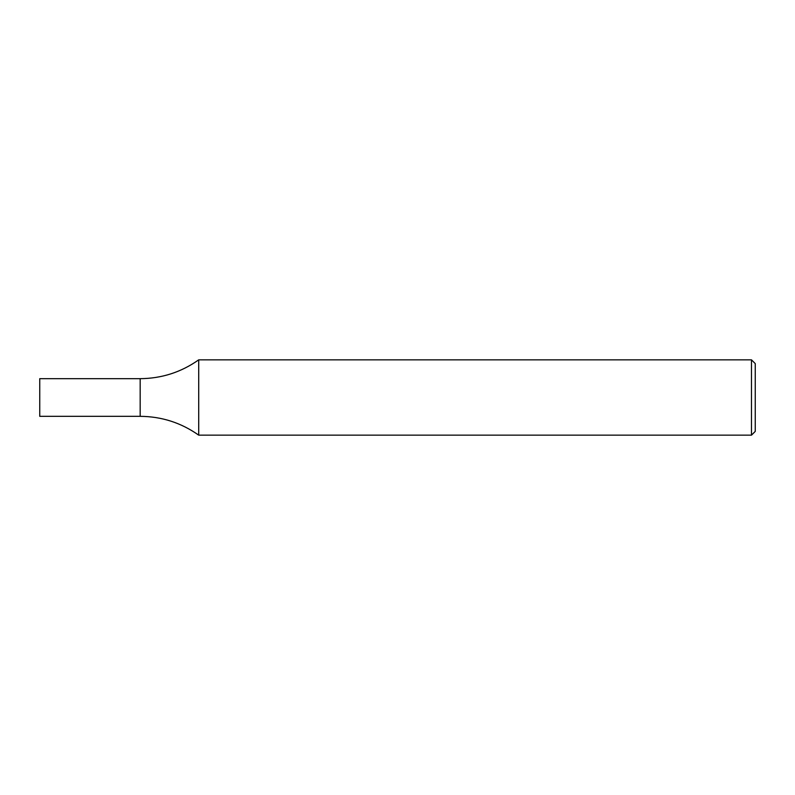 <?xml version="1.0" encoding="UTF-8"?>
<svg xmlns="http://www.w3.org/2000/svg" width="795" height="795" viewBox="0 0 795 795"><rect width="100%" height="100%" fill="white"/><g stroke="black" fill="none" stroke-linecap="round" stroke-linejoin="round"><path stroke-width="0.6" stroke-dasharray="3.98 2.98" d="M751.484 359.847L751.484 435.153M198.71 435.153L198.71 359.847M755.25 363.603L755.25 431.397M140.168 416.332L140.168 378.668L140.168 416.332M39.75 416.332L39.75 378.668"/><path stroke-width="1.19" d="M751.484 359.847L755.25 363.603L755.25 431.397L751.484 435.153L751.484 359.847L198.71 359.847L198.71 435.153C181.161 422.771 161.653 416.491 140.168 416.332L140.168 378.668L140.168 416.332L39.75 416.332L39.75 378.668L140.168 378.668C161.653 378.509 181.161 372.229 198.71 359.847M751.484 435.153L198.71 435.153"/></g></svg>
